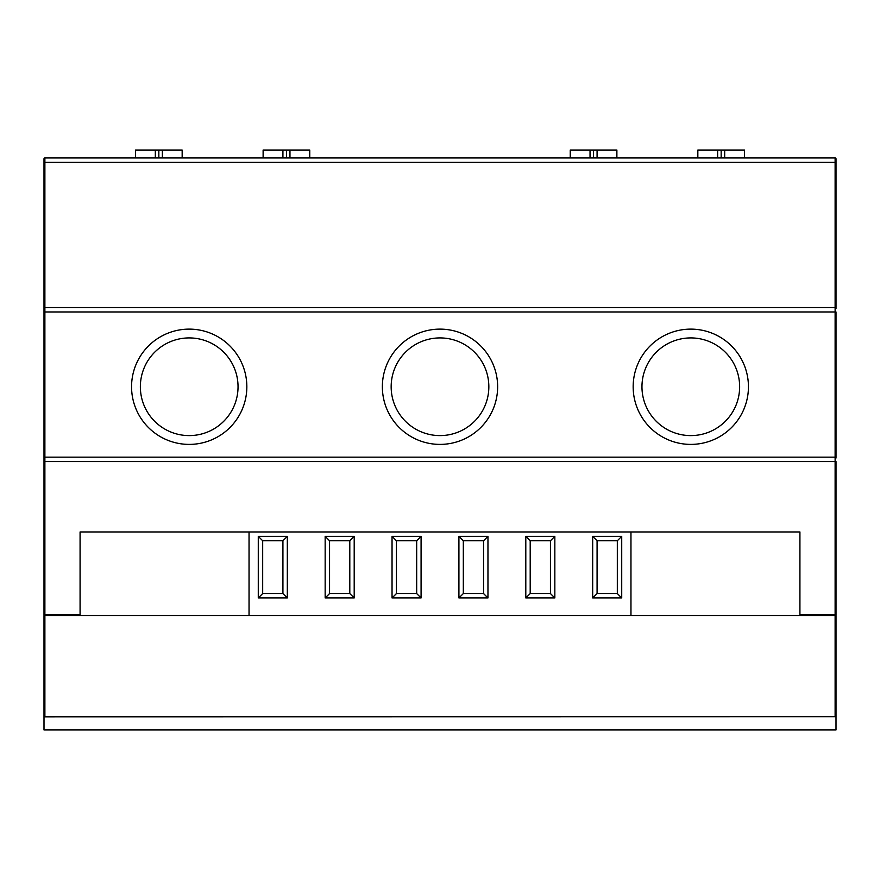 <?xml version="1.0" encoding="UTF-8"?>
<svg xmlns="http://www.w3.org/2000/svg" width="880" height="880" viewBox="0 0 880 880"><rect width="100%" height="100%" fill="white"/><g stroke="black" fill="none" stroke-linecap="round" stroke-linejoin="round"><path stroke-width="1.32" d="M135.52 157.96L135.52 150.04L155.32 150.04L155.32 157.96M155.32 150.04L182.16 150.04L182.16 157.96M158.84 150.04L158.84 157.96M162.36 150.04L162.36 157.96M189.2 337.92A48.84 48.84 0 0 0 140.36 386.76A48.84 48.84 0 0 0 189.2 435.6A48.84 48.84 0 0 0 238.04 386.76A48.84 48.84 0 0 0 189.2 337.92M189.2 444.4A57.64 57.64 0 0 0 246.84 386.76A57.64 57.64 0 0 0 189.2 329.12A57.64 57.64 0 0 0 131.56 386.76A57.64 57.64 0 0 0 189.2 444.4A57.64 57.64 0 0 0 246.84 386.76A57.64 57.64 0 0 0 189.2 329.12A57.64 57.64 0 0 0 131.56 386.76A57.64 57.64 0 0 0 189.2 444.4M440 337.92A48.84 48.84 0 0 0 391.16 386.76A48.84 48.84 0 0 0 440 435.6A48.84 48.84 0 0 0 488.84 386.76A48.84 48.84 0 0 0 440 337.92M440 444.4A57.64 57.64 0 0 0 497.64 386.76A57.64 57.64 0 0 0 440 329.12A57.64 57.64 0 0 0 382.36 386.76A57.64 57.64 0 0 0 440 444.4A57.64 57.64 0 0 0 497.64 386.76A57.64 57.64 0 0 0 440 329.12A57.64 57.64 0 0 0 382.36 386.76A57.64 57.64 0 0 0 440 444.4M690.8 337.92A48.84 48.84 0 0 0 641.96 386.76A48.84 48.84 0 0 0 690.8 435.6A48.84 48.84 0 0 0 739.64 386.76A48.84 48.84 0 0 0 690.8 337.92M690.8 444.4A57.64 57.64 0 0 0 748.44 386.76A57.64 57.64 0 0 0 690.8 329.12A57.64 57.64 0 0 0 633.16 386.76A57.64 57.64 0 0 0 690.8 444.4A57.64 57.64 0 0 0 748.44 386.76A57.64 57.64 0 0 0 690.8 329.12A57.64 57.64 0 0 0 633.16 386.76A57.64 57.64 0 0 0 690.8 444.4M697.84 157.96L697.84 150.04L717.64 150.04L717.64 157.96M717.64 150.04L744.48 150.04L744.48 157.96M724.68 150.04L724.68 157.96M721.16 150.04L721.16 157.96M570.24 157.96L570.24 150.04L590.04 150.04L590.04 157.96M590.04 150.04L616.88 150.04L616.88 157.96M597.08 150.04L597.08 157.96M593.56 150.04L593.56 157.96M263.12 157.96L263.12 150.04L282.92 150.04L282.92 157.96M282.92 150.04L309.76 150.04L309.76 157.96M286.44 150.04L286.44 157.96M289.96 150.04L289.96 157.96M80.08 614.68L80.08 531.96L799.92 531.96L799.92 614.68L835.12 614.68L835.12 461.56L44.88 461.56L44.88 614.68L80.08 614.68L80.08 615.56M44.88 614.68L44 614.68L44 158.84A0.88 0.88 0 0 1 44.88 157.96L835.12 157.96A0.88 0.88 0 0 1 836 158.84L836 162.36L836 158.84M249.04 531.96L249.04 615.56M46.64 614.68L46.64 615.56M44 716.87L44 729.96L836 729.96L836 716.87L835.12 716.76L44 716.87L44 615.56L836 615.56L836 716.87M833.36 615.56L833.36 614.68M44.88 307.56L44 308.44A0.88 0.88 0 0 1 44.88 307.56L835.12 307.56A0.88 0.88 0 0 1 836 308.44L836 162.36L44.88 162.36L44.88 457.16L835.12 457.16A0.88 0.88 0 0 1 836 458.04L836 311.96L44 311.96M836 458.04L835.12 457.16L835.12 461.56L836 461.56L836 614.68L835.12 614.68M799.92 614.68L799.92 615.56M630.96 615.56L630.96 531.96M258.28 536.36L258.28 597.96L287.32 597.96L287.32 536.36L258.28 536.36L262.68 540.76L262.68 593.56L258.28 597.96M458.92 536.36L458.92 597.96L487.96 597.96L487.96 536.36L458.92 536.36L463.32 540.76L463.32 593.56L458.92 597.96M525.8 536.36L525.8 597.96L554.84 597.96L554.84 536.36L525.8 536.36L530.2 540.76L530.2 593.56L525.8 597.96M325.16 536.36L325.16 597.96L354.2 597.96L354.2 536.36L325.16 536.36L329.56 540.76L329.56 593.56L325.16 597.96M392.04 536.36L392.04 597.96L421.08 597.96L421.08 536.36L392.04 536.36L396.44 540.76L396.44 593.56L392.04 597.96M592.68 536.36L592.68 597.96L621.72 597.96L621.72 536.36L592.68 536.36L597.08 540.76L597.08 593.56L592.68 597.96M597.08 593.56L617.32 593.56L617.32 540.76L597.08 540.76M617.32 540.76L621.72 536.36M617.32 593.56L621.72 597.96M396.44 593.56L416.68 593.56L416.68 540.76L396.44 540.76M416.68 540.76L421.08 536.36M416.68 593.56L421.08 597.96M329.56 593.56L349.8 593.56L349.8 540.76L329.56 540.76M349.8 540.76L354.2 536.36M349.8 593.56L354.2 597.96M530.2 593.56L550.44 593.56L550.44 540.76L530.2 540.76M550.44 540.76L554.84 536.36M550.44 593.56L554.84 597.96M463.32 593.56L483.56 593.56L483.56 540.76L463.32 540.76M483.56 540.76L487.96 536.36M483.56 593.56L487.96 597.96M262.68 593.56L282.92 593.56L282.92 540.76L262.68 540.76M282.92 540.76L287.32 536.36M282.92 593.56L287.32 597.96M44.88 457.16L44 458.04A0.88 0.88 0 0 1 44.88 457.16L44.88 461.56L44 461.56M835.12 457.16L835.12 307.56L836 308.44M835.12 307.56L835.12 157.96M44.88 615.56L44.88 716.76M835.12 716.76L835.12 615.56M44.88 157.96L44.88 162.36L44 162.36"/></g></svg>
